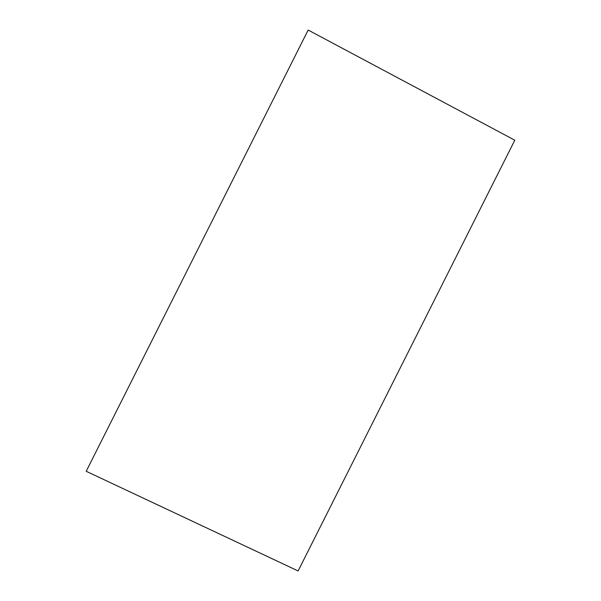 <?xml version="1.0" encoding="UTF-8"?>
<svg xmlns="http://www.w3.org/2000/svg" width="601" height="601" viewBox="0 0 601 601"><rect width="100%" height="100%" fill="white"/><g stroke="black" fill="none" stroke-linecap="round" stroke-linejoin="round"><path stroke-width="0.9" d="M308.163 30.05L86.198 471.282L298.119 570.95L514.802 140.213L308.163 30.05"/></g></svg>
